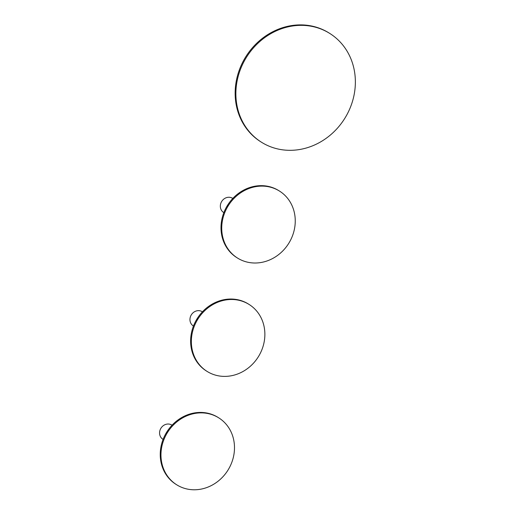 <?xml version="1.0" encoding="UTF-8"?>
<svg xmlns="http://www.w3.org/2000/svg" width="515" height="515" viewBox="0 0 515 515"><rect width="100%" height="100%" fill="white"/><g stroke="black" fill="none" stroke-linecap="round" stroke-linejoin="round"><path stroke-width="0.77" d="M261.363 142.159L260.642 141.702A64.227 57.873 -57.8 0 1 252.376 47.831A64.227 57.873 -57.8 0 1 329.156 33.05L329.877 33.507A64.227 57.873 -57.8 0 1 338.143 127.372A64.227 57.873 -57.8 0 1 261.363 142.159A64.227 57.873 -57.8 0 1 253.103 48.288A64.227 57.873 -57.8 0 1 329.877 33.507M237.409 257.989L236.681 257.532A39.526 35.619 -57.8 0 1 231.602 199.769A39.526 35.619 -57.8 0 1 278.847 190.672L279.574 191.129A39.526 35.619 -57.8 0 1 284.653 248.893A39.526 35.619 -57.8 0 1 237.409 257.989A39.526 35.619 -57.8 0 1 232.323 200.226A39.526 35.619 -57.8 0 1 279.574 191.129M207.03 371.373L206.303 370.916A39.526 35.619 -57.8 0 1 201.217 313.152A39.526 35.619 -57.8 0 1 248.468 304.056L249.189 304.513A39.526 35.619 -57.8 0 1 254.275 362.277A39.526 35.619 -57.8 0 1 207.03 371.373A39.526 35.619 -57.8 0 1 201.944 313.609A39.526 35.619 -57.8 0 1 249.189 304.513M176.645 484.757L175.924 484.3A39.526 35.619 -57.8 0 1 170.838 426.536A39.526 35.619 -57.8 0 1 218.083 417.44L218.811 417.897A39.526 35.619 -57.8 0 1 223.896 475.66A39.526 35.619 -57.8 0 1 176.645 484.757A39.526 35.619 -57.8 0 1 171.559 426.993A39.526 35.619 -57.8 0 1 218.811 417.897M232.806 198.436L232.626 198.32A8.401 7.571 122.2 0 0 220.632 203.921A8.401 7.571 122.2 0 0 223.665 212.528L223.845 212.644M202.427 311.82L202.241 311.704A8.401 7.571 122.2 0 0 190.254 317.304A8.401 7.571 122.2 0 0 193.286 325.911L193.466 326.027M172.042 425.203L171.862 425.087A8.401 7.571 122.2 0 0 159.869 430.688A8.401 7.571 122.2 0 0 162.901 439.295L163.081 439.411M226.31 207.352L229.098 202.942M195.932 320.736L198.713 316.326M165.553 434.119L168.334 429.71"/></g></svg>
